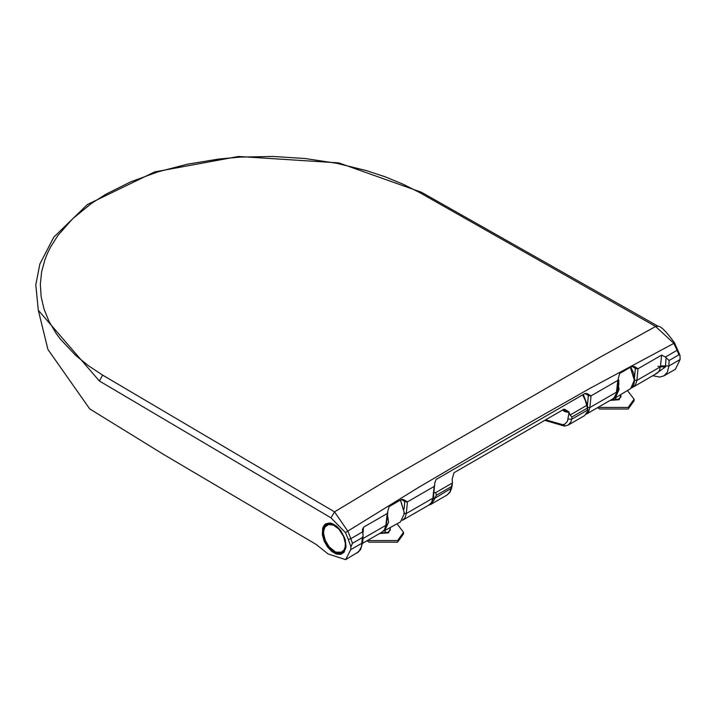 <?xml version="1.0" encoding="UTF-8"?>
<svg xmlns="http://www.w3.org/2000/svg" width="716" height="716" viewBox="0 0 716 716"><rect width="100%" height="100%" fill="white"/><g stroke="black" fill="none" stroke-linecap="round" stroke-linejoin="round"><path stroke-width="1.07" d="M400.423 500.072L404.45 513.336L400.548 499.992M404.45 513.336L400.486 521.91L384.752 530.547L388.636 522.152L387.472 515.296M333.038 524.121L329.79 523.62L327.158 524.389L325.01 526.448L323.999 528.605L323.471 532.418L324.196 537.492L326.263 542.665L329.288 547.158L335.518 552.117L342.687 552.206L345.506 548.662M617.72 385.199L618.194 389.432L614.176 397.819M613.048 398.705L615.33 397.872L619.063 389.432L617.989 382.8M390.31 528.354L388.573 532.847L379.57 533.518M368.221 540.07L369.035 540.571L397.595 540.571L403.511 532.328L397.067 523.79M367.004 540.777L369.035 542.155L397.595 542.155L403.511 533.912L403.511 532.328M390.139 527.594L390.31 530.1L387.75 532.373L380.429 533.026M384.975 530.422L385.611 530.082M387.75 532.373L385.19 533.062L380.447 533.008M385.19 530.547L385.19 533.062M620.897 395.223L619.161 399.716L610.157 400.387M598.809 406.939L599.632 407.44L628.183 407.44L634.099 399.197L627.422 390.542M597.591 407.646L599.632 409.024L628.183 409.024L634.099 400.781L634.099 399.197M620.897 394.462L620.897 396.977L618.338 399.242L611.017 399.895M618.338 399.242L615.778 399.931L611.043 399.877M615.778 397.416L615.778 399.931M428.812 505.093L430.907 504.332L434.209 499.849L436.286 495.311L451.366 486.603L450.033 491.767L447.187 494.935L450.015 492.241L451.635 488.088L434.666 498.372M436.286 495.311L435.91 492.492L452.494 482.915L451.366 486.603M582.636 394.874L585.375 400.521L586.646 405.471L570.052 415.047L569.086 412.309L567.466 421.33L564.647 424.239L562.624 424.669L545.655 419.818M562.874 409.57L563.635 409.409L567.886 412.219L569.086 412.309M568.96 411.888L564.36 409.122L563.662 409.418L453.953 472.757L452.136 479.335L452.494 482.915M586.664 404.2L587.702 411.226L584.498 415.665L568.218 425.062L570.876 421.993L571.637 419.29L587.89 409.901L587.192 404.701L583.325 394.471M587.057 408.263L571.968 416.972L570.052 415.047M674.123 342.839L673.846 343.367L655.641 326.478L419.254 192.353L421.402 192.228L658.058 326.236L655.641 326.478L600.635 356.908L386.577 480.481L334.533 511.868L348.021 531.469L350.822 538.674L348.316 539.479L350.947 546.854L352.469 543.301L362.314 537.618L363.101 535.765L362.385 529.563L363.576 527.182L387.204 513.542L389.074 506.624L401.327 499.544L403.806 499.714L407.44 501.862L434.209 486.406L434.782 485.43M421.402 192.228L338.892 162.917L238.509 156.464L154.701 171.903L87.424 204.507L53.79 237.166L39.854 264.034L35.8 284.843L38.297 310.243L99.354 380.975L330.998 517.847L345.452 532.588L418.314 487.578L503.831 437.315L590.011 388.323L673.846 343.367L677.112 350.285L677.264 349.56M345.452 532.588L348.316 539.479M434.209 486.406L432.885 498.166L433.44 497.441L434.791 482.996L436.08 479.478L584.909 393.558L587.397 393.719L591.022 395.867L617.792 380.411L619.671 373.492L631.915 366.422L634.403 366.583L638.028 368.731L661.656 355.091L665.433 357.033L669.102 360.488L678.947 354.805L679.994 355.315L680.119 359.504L675.439 369.223L664.054 375.793L667.41 372.132L668.878 365.992L660.519 365.876L659.579 370.235L657.834 372.714L633.266 387.043L635.548 384.76L636.891 380.393L634.242 380.232M586.171 414.233L612.726 398.901L615.08 396.566L617.022 391.455L618.364 379.435M653.699 375.256L665.45 366.941L666.05 358.107M402.347 520.353L404.979 517.865L406.303 513.515L432.885 498.166L431.48 502.587L429.144 504.896L431.945 502.113L433.44 497.441M586.261 414.188L588.552 411.897L589.886 407.529L587.236 407.368M590.333 395.939L588.382 395.536L588.266 394.382M637.338 368.803L635.387 368.4L635.271 367.245M404.683 500.377L404.8 501.531L406.742 501.925M362.359 538.888L385.888 525.311L384.474 529.724L382.138 532.033L384.94 529.249L386.434 524.577L385.888 525.311L387.204 513.542M387.777 512.567L386.434 524.577M362.314 537.618L361.499 546.541L358.788 551.678L345.622 559.635L328.071 553.951L316.221 544.464L164 454.696L89.715 408.908L47.927 349.453L38.297 310.243M331.973 523.611L328.268 523.423L326.729 523.996L332.17 523.79L336.86 526.537L341.165 531.317L344.575 537.949L345.9 544.33L345.398 549.029L343.34 552.376L339.876 553.737L336.672 553.262L336.323 554.059L340.664 554.408L344.011 552.376L346.034 546.988L345.246 539.649L340.905 530.735L336.601 526.126L331.92 523.441L329.655 522.957L325.744 523.826L324.241 525.123L322.701 528.041L322.352 534.789L324.097 540.947L327.355 546.764L331.651 551.374L336.323 554.059M350.947 546.854L350.75 549.664L362.001 543.167L362.735 542.173L363.101 535.765M326.729 523.996L325.046 525.383L323.283 529.348L323.229 534.7L324.33 539.148L326.308 543.534L330.022 548.662L333.298 551.526L336.672 553.262M345.622 559.635L350.75 549.664M386.837 520.953L385.199 528.247M383.436 531.084L384.752 530.547L383.409 531.111M333.62 525.213L338.847 529.106L343.653 536.588L345.336 543.462L345.121 547.113L343.984 550.031L341.228 552.349L338.453 552.716L335.339 551.866L329.163 546.89L325.306 540.482L323.623 533.635L323.668 531.12L324.975 527.048L328.599 524.47L333.62 525.213L334.023 524.515M630.384 367.299L634.331 380.294L630.68 388.564L615.33 397.872M435.91 492.492L433.27 492.76M562.66 410L564.673 411.602L563.76 409.489M567.886 412.219L564.673 411.602M433.645 495.588L434.209 499.849M571.968 416.972L571.637 419.29L568.119 419.003M562.624 424.669L565.228 425.877M544.957 420.22L545.619 420.605L545.207 420.077M419.254 192.353L402.768 184.057L385.065 176.78L366.35 170.569L336.404 163.239L304.935 158.505L272.724 156.446L240.137 157.108L218.819 159.041L187.538 164.17L157.887 171.858L130.554 181.909L105.887 194.215L91.388 203.451L72.593 218.792L57.862 235.528L50.46 247.244L47.489 253.276L45.01 259.416L41.635 271.803L40.347 284.252L41.152 296.746L44.061 309.223L49.019 321.377L55.973 333.182L60.207 338.954L75.798 355.503L88.363 365.67L102.665 375.139L334.533 511.868L330.998 517.847M99.354 380.975L102.665 375.139M352.469 543.301L350.822 538.674L362.493 531.925M665.433 357.033L677.112 350.285L678.947 354.805M362.905 533.724L363.576 527.182M665.45 366.941L660.42 366.807L636.891 380.393L638.028 368.731M661.656 355.091L660.519 365.876M680.119 359.504L668.878 365.992L669.102 360.488M585.053 393.478L588.382 395.536L587.38 405.936M591.022 395.867L589.886 407.529L616.476 392.18L617.792 380.411M632.058 366.341L635.387 368.4L634.519 377.332M402.526 499.285L402.741 500.341L404.8 501.531L404.075 509.04M403.654 513.363L406.303 513.515L407.44 501.862M633.329 367.21L633.114 366.162M401.47 499.473L402.741 500.341M586.323 394.346L586.118 393.299M331.92 523.441L332.457 523.754L331.92 523.441M345.774 547.337L345.094 547.221M357.007 553.065L360.604 549.53L362.735 542.173M657.888 366.404L661.19 366.467M328.966 523.342L327.158 524.389M344.342 551.248L342.687 552.206M630.832 367.048L633.678 373.466L634.689 379.793L633.803 384.76L630.68 388.564M618.794 384.931L618.794 380.232M430.907 504.332L447.196 494.935M568.218 425.062L564.468 426.092L545.619 420.605M452.306 484.571L451.635 488.088M658.058 326.236C660.805 326.057 666.292 331.58 674.508 342.803L679.994 355.315M652.885 375.721L659.57 377.09L664.045 375.793M631.843 387.678L633.266 387.052M402.678 520.174L429.144 504.896M362.636 543.292L382.138 532.033M612.726 398.91L615.545 396.091L617.022 391.455"/></g></svg>
